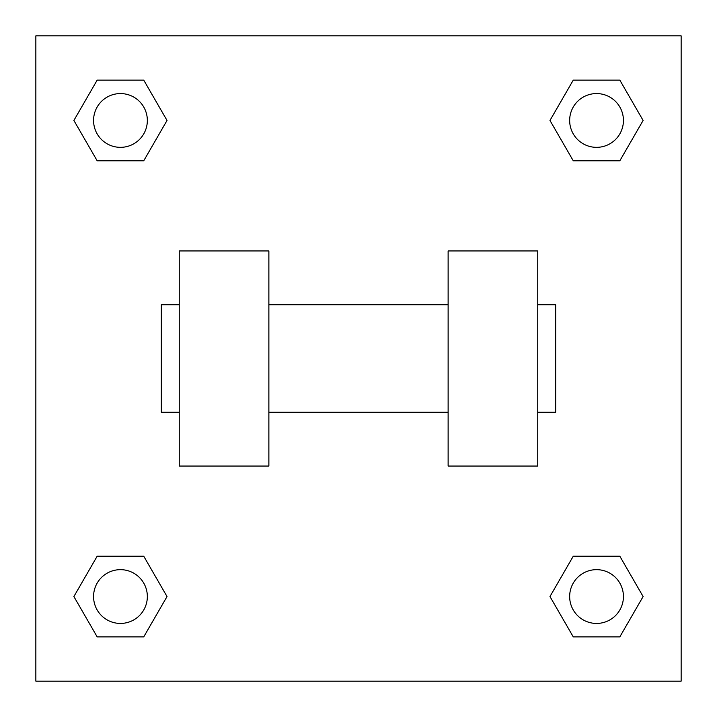 <?xml version="1.0" encoding="UTF-8"?>
<svg xmlns="http://www.w3.org/2000/svg" width="717" height="717" viewBox="0 0 717 717"><rect width="100%" height="100%" fill="white"/><g stroke="black" fill="none" stroke-linecap="round" stroke-linejoin="round"><path stroke-width="1.08" d="M167.025 120.456L143.741 160.787L97.171 160.787L73.887 120.456L97.171 80.125L143.741 80.125L167.025 120.456L143.741 160.787L126.622 160.787M126.622 556.213L143.741 556.213L167.025 596.544L143.741 636.875L97.171 636.875L73.887 596.544L97.171 556.213L143.741 556.213M590.378 160.787L573.259 160.787L549.975 120.456L573.259 80.125L619.829 80.125L643.113 120.456L619.829 160.787L573.259 160.787M549.975 596.544L573.259 556.213L619.829 556.213L643.113 596.544L619.829 636.875L573.259 636.875L549.975 596.544L573.259 556.213L590.378 556.213M573.259 556.213L619.829 556.213L573.259 556.213M619.829 636.875L573.259 636.875L619.829 636.875L643.113 596.544M623.432 596.544A26.887 26.887 0 0 0 583.1 573.259A26.887 26.887 0 0 0 583.1 619.829A26.887 26.887 0 0 0 623.432 596.544M143.741 636.875L97.171 636.875L143.741 636.875L167.025 596.544M147.344 596.544A26.887 26.887 0 0 0 107.012 573.259A26.887 26.887 0 0 0 107.012 619.829A26.887 26.887 0 0 0 147.344 596.544M573.259 80.125L619.829 80.125L573.259 80.125L549.975 120.456M623.432 120.456A26.887 26.887 0 0 0 583.1 97.171A26.887 26.887 0 0 0 583.1 143.741A26.887 26.887 0 0 0 623.432 120.456M97.171 80.125L143.741 80.125L97.171 80.125L73.887 120.456M143.741 160.787L97.171 160.787L143.741 160.787M147.344 120.456A26.887 26.887 0 0 0 107.012 97.171A26.887 26.887 0 0 0 107.012 143.741A26.887 26.887 0 0 0 147.344 120.456M681.15 35.85L681.15 681.15L35.85 681.15L35.85 35.85L681.15 35.85M73.887 596.544L97.171 556.213M643.113 120.456L619.829 160.787M448.125 250.95L448.125 466.05L537.75 466.05L537.75 250.95L448.125 250.95M268.875 466.05L268.875 250.95L179.25 250.95L179.25 466.05L268.875 466.05M537.75 412.275L555.675 412.275L555.675 304.725L537.75 304.725M179.25 304.725L161.325 304.725L161.325 412.275L179.25 412.275M448.125 304.725L268.875 304.725M448.125 412.275L268.875 412.275"/></g></svg>
